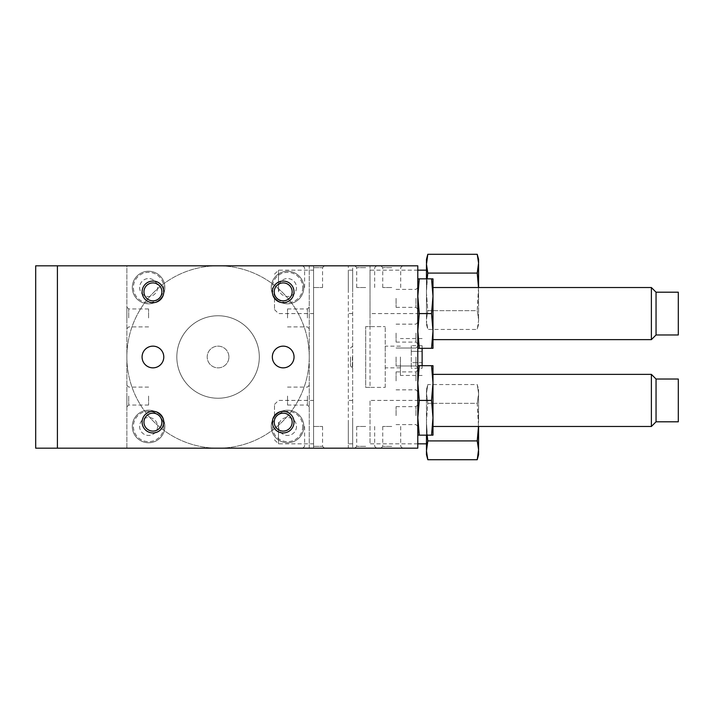 <?xml version="1.0" encoding="UTF-8"?>
<svg xmlns="http://www.w3.org/2000/svg" width="714" height="714" viewBox="0 0 714 714"><rect width="100%" height="100%" fill="white"/><g stroke="black" fill="none" stroke-linecap="round" stroke-linejoin="round"><path stroke-width="0.54" stroke-dasharray="3.57 2.68" d="M294.043 357A10.853 10.853 0 0 0 277.764 347.602A10.853 10.853 0 0 0 277.764 366.398A10.853 10.853 0 0 0 294.043 357M163.783 357A10.853 10.853 0 0 0 147.503 347.602A10.853 10.853 0 0 0 147.503 366.398A10.853 10.853 0 0 0 163.783 357M283.19 300.844A8.979 8.979 0 0 1 275.417 287.385A8.979 8.979 0 0 1 290.964 287.385A8.979 8.979 0 0 1 283.19 300.844M152.93 300.844A8.979 8.979 0 0 1 145.156 287.385A8.979 8.979 0 0 1 160.704 287.385A8.979 8.979 0 0 1 152.93 300.844M152.93 431.104A8.979 8.979 0 0 1 145.156 417.645A8.979 8.979 0 0 1 160.704 417.645A8.979 8.979 0 0 1 152.93 431.104M283.19 431.104A8.979 8.979 0 0 1 275.417 417.645A8.979 8.979 0 0 1 290.964 417.645A8.979 8.979 0 0 1 283.19 431.104M391.736 446.339L382.758 446.339L391.736 446.339M391.736 448.178L380.928 448.178L391.736 448.178M391.736 426.472L382.758 426.472L391.736 426.472M391.736 267.661L382.758 267.661L391.736 267.661M391.736 287.528L382.758 287.528L391.736 287.528M391.736 265.822L380.928 265.822L391.736 265.822M415.95 357L415.95 365.979L415.95 357M417.788 357L417.788 346.192L417.788 357M396.074 357L396.074 365.979L396.074 357M678.3 421.804L678.3 379.036M656.05 421.804L656.05 379.036M651.382 426.472L651.382 374.368M432.987 400.42L432.987 426.472L432.987 400.42M417.833 383.052L417.833 365.684L419.27 365.684L417.833 383.052L419.27 400.42L417.833 417.788L417.833 383.052M417.788 400.42L417.788 435.156L417.788 400.42L370.022 400.42L370.022 443.84L370.022 400.42M417.833 435.156L417.833 417.788L419.27 435.156L417.833 435.156M431.542 400.42L432.987 383.052L431.542 365.684L432.987 365.684L432.987 417.788L431.542 400.42L419.27 400.42M678.3 334.964L678.3 292.196M656.05 334.964L656.05 292.196M651.382 339.632L651.382 287.528M432.987 313.58L432.987 339.632L432.987 313.58M417.833 296.212L417.833 278.844L419.27 278.844L417.833 296.212L419.27 313.58L417.833 330.948L417.833 296.212M417.788 313.58L417.788 278.844L417.788 348.316L417.788 313.58L370.022 313.58L370.022 270.16L370.022 313.58M417.833 348.316L417.833 330.948L419.27 348.316L417.833 348.316M431.542 313.58L432.987 296.212L431.542 278.844L432.987 278.844L432.987 330.948L431.542 313.58L419.27 313.58M426.472 422.126L426.472 443.84L426.472 422.126M278.505 422.126L278.505 443.84L278.505 422.126M274.506 422.126L274.506 404.419L274.506 422.126M313.58 422.126L313.58 443.84L313.58 422.126M426.472 291.874L426.472 270.16L426.472 291.874M278.505 291.874L278.505 270.16L278.505 291.874M274.506 291.874L274.506 309.581L274.506 291.874M313.58 291.874L313.58 270.16L313.58 291.874M352.662 422.126L352.662 443.84L352.662 422.126M348.316 422.126L348.316 443.84L348.316 422.126M352.662 291.874L352.662 270.16L352.662 291.874M348.316 291.874L348.316 270.16L348.316 291.874M365.684 446.339L356.705 446.339L365.684 446.339M365.684 448.178L354.876 448.178L365.684 448.178M365.684 426.472L356.705 426.472L365.684 426.472M313.58 446.339L322.558 446.339L313.58 446.339M313.58 448.178L302.772 448.178L313.58 448.178L313.58 265.822L302.772 265.822L417.788 265.822L417.788 448.178L348.316 448.178L348.316 265.822L348.316 448.178L313.58 448.178L313.58 265.822L35.7 265.822L35.7 448.178L313.58 448.178M313.58 426.472L322.558 426.472L313.58 426.472M365.684 267.661L356.705 267.661L365.684 267.661M365.684 287.528L356.705 287.528L365.684 287.528M365.684 265.822L354.876 265.822L365.684 265.822M313.58 267.661L322.558 267.661L313.58 267.661M313.58 287.528L322.558 287.528L313.58 287.528M415.95 415.619L415.95 406.641L415.95 415.619M417.788 415.619L417.788 404.802L417.788 415.619M396.074 415.619L396.074 406.641L396.074 415.619M415.95 298.381L415.95 307.359L415.95 298.381M417.788 298.381L417.788 309.198L417.788 298.381M396.074 298.381L396.074 307.359L396.074 298.381M415.95 333.117L415.95 342.095L415.95 333.117M417.788 333.117L417.788 343.934L417.788 333.117M396.074 333.117L396.074 342.095L396.074 333.117M415.95 380.883L415.95 371.905L415.95 380.883M417.788 380.883L417.788 370.066L417.788 380.883M396.074 380.883L396.074 371.905L396.074 380.883M422.126 365.684L422.126 348.316M400.42 357L400.42 375.457L400.42 357M352.662 357L352.662 367.853L352.662 357M352.368 357L352.368 367.853L352.368 357M350.485 357L350.485 365.979L350.485 357M385.221 357L385.221 346.147L385.221 357M422.126 368.281L422.126 345.719L422.126 351.359L411.273 351.359L411.273 345.719L411.273 362.641L411.273 351.359L422.126 351.359L422.126 362.641L411.273 362.641L411.273 368.281L411.273 362.641L422.126 362.641L422.126 368.281L411.273 368.281M422.126 345.719L411.273 345.719M370.022 387.39L365.684 387.39L365.684 326.61L370.022 326.61L370.022 387.39L385.221 387.39L365.684 387.39L365.684 326.61L385.221 326.61L370.022 326.61L370.022 265.867L370.022 387.39M385.221 387.39L385.221 326.61L385.221 387.39M352.662 265.867L370.022 265.867L352.662 265.867L352.662 448.133L352.662 265.867M352.662 448.133L370.022 448.133L352.662 448.133M478.505 287.528L477.229 310.661L427.811 310.661L426.472 293.061L427.133 278.844M426.472 319.461L427.811 310.661L426.472 319.461L426.472 293.061L426.472 319.461M426.472 324.433L427.811 329.449L426.472 320.648L426.472 324.433L426.472 320.648L427.811 329.449L477.229 329.449L478.576 320.648L477.229 329.449L478.576 324.433L478.576 319.461L478.576 324.433M426.472 278.844L426.472 293.061L427.811 310.661L477.229 310.661L478.576 319.461L477.229 310.661L478.576 293.061L478.576 319.461L478.576 290.678L477.229 273.087L478.576 263.091L477.229 254.291M427.811 254.291L426.472 263.091L426.472 259.307M426.472 263.091L427.811 273.087L426.472 290.678L426.472 264.287M477.229 273.087L427.811 273.087M478.576 263.091L478.576 259.307M478.576 287.528L478.576 264.287M427.133 435.156L426.472 420.939L427.811 403.339L426.472 393.352L427.811 384.551L477.229 384.551L478.576 393.352L477.229 403.339L478.505 426.472M426.472 389.567L427.811 384.551L426.472 393.352L426.472 389.567L426.472 394.539L427.811 403.339L477.229 403.339L478.576 394.539L478.576 420.939L477.229 403.339L427.811 403.339L426.472 420.939L426.472 394.539L426.472 435.156M426.472 449.713L426.472 423.322L427.811 440.913L426.472 450.909L427.811 459.709M426.472 454.693L426.472 450.909M477.229 459.709L478.576 450.909L477.229 440.913L478.576 423.322L478.576 393.352L477.229 384.551L478.576 389.567L478.576 393.352L478.576 389.567M478.576 449.713L478.576 426.472M477.229 440.913L427.811 440.913M478.576 454.693L478.576 450.909M431.542 348.316L432.987 330.948L432.987 348.316L419.27 348.316M431.542 278.844L419.27 278.844M431.542 435.156L432.987 417.788L432.987 435.156L419.27 435.156M431.542 365.684L419.27 365.684M57.406 448.178L57.406 265.822M259.307 357A41.251 41.251 0 0 0 197.439 321.282A41.251 41.251 0 0 0 197.439 392.718A41.251 41.251 0 0 0 259.307 357A41.251 41.251 0 0 1 197.439 392.718A41.251 41.251 0 0 1 197.439 321.282A41.251 41.251 0 0 1 259.307 357A41.251 41.251 0 0 0 197.439 321.282A41.251 41.251 0 0 0 197.439 392.718A41.251 41.251 0 0 0 259.307 357A41.251 41.251 0 0 1 197.439 392.718A41.251 41.251 0 0 1 197.439 321.282A41.251 41.251 0 0 1 259.307 357M309.242 357A91.178 91.178 0 0 1 172.467 435.968A91.178 91.178 0 0 1 172.467 278.032A91.178 91.178 0 0 1 309.242 357A91.178 91.178 0 0 1 172.467 435.968A91.178 91.178 0 0 1 172.467 278.032A91.178 91.178 0 0 1 309.242 357M228.917 357A10.853 10.853 0 0 0 212.629 347.602A10.853 10.853 0 0 0 212.629 366.398A10.853 10.853 0 0 0 228.917 357A10.853 10.853 0 0 1 212.629 366.398A10.853 10.853 0 0 1 212.629 347.602A10.853 10.853 0 0 1 228.917 357M302.727 426.472A15.199 15.199 0 0 1 279.933 439.628A15.199 15.199 0 0 1 279.933 413.308A15.199 15.199 0 0 1 302.727 426.472A15.199 15.199 0 0 0 279.933 413.308A15.199 15.199 0 0 0 279.933 439.628A15.199 15.199 0 0 0 302.727 426.472M296.506 426.472A8.979 8.979 0 0 1 283.039 434.246A8.979 8.979 0 0 1 283.039 418.699A8.979 8.979 0 0 1 296.506 426.472A8.979 8.979 0 0 1 283.039 434.246A8.979 8.979 0 0 1 283.039 418.699A8.979 8.979 0 0 1 296.506 426.472M303.816 426.472A16.279 16.279 0 0 1 279.388 440.574A16.279 16.279 0 0 1 279.388 412.371A16.279 16.279 0 0 1 303.816 426.472A16.279 16.279 0 0 1 279.388 440.574A16.279 16.279 0 0 1 279.388 412.371A16.279 16.279 0 0 1 303.816 426.472M163.783 426.472A15.199 15.199 0 0 1 140.988 439.628A15.199 15.199 0 0 1 140.988 413.308A15.199 15.199 0 0 1 163.783 426.472A15.199 15.199 0 0 0 140.988 413.308A15.199 15.199 0 0 0 140.988 439.628A15.199 15.199 0 0 0 163.783 426.472M157.562 426.472A8.979 8.979 0 0 1 144.103 434.246A8.979 8.979 0 0 1 144.103 418.699A8.979 8.979 0 0 1 157.562 426.472A8.979 8.979 0 0 1 144.103 434.246A8.979 8.979 0 0 1 144.103 418.699A8.979 8.979 0 0 1 157.562 426.472M164.872 426.472A16.279 16.279 0 0 1 140.444 440.574A16.279 16.279 0 0 1 140.444 412.371A16.279 16.279 0 0 1 164.872 426.472A16.279 16.279 0 0 1 140.444 440.574A16.279 16.279 0 0 1 140.444 412.371A16.279 16.279 0 0 1 164.872 426.472M302.727 287.528A15.199 15.199 0 0 1 279.933 300.692A15.199 15.199 0 0 1 279.933 274.372A15.199 15.199 0 0 1 302.727 287.528A15.199 15.199 0 0 0 279.933 274.372A15.199 15.199 0 0 0 279.933 300.692A15.199 15.199 0 0 0 302.727 287.528M296.506 287.528A8.979 8.979 0 0 1 283.039 295.301A8.979 8.979 0 0 1 283.039 279.754A8.979 8.979 0 0 1 296.506 287.528A8.979 8.979 0 0 1 283.039 295.301A8.979 8.979 0 0 1 283.039 279.754A8.979 8.979 0 0 1 296.506 287.528M303.816 287.528A16.279 16.279 0 0 1 279.388 301.629A16.279 16.279 0 0 1 279.388 273.426A16.279 16.279 0 0 1 303.816 287.528A16.279 16.279 0 0 1 279.388 301.629A16.279 16.279 0 0 1 279.388 273.426A16.279 16.279 0 0 1 303.816 287.528M163.783 287.528A15.199 15.199 0 0 1 140.988 300.692A15.199 15.199 0 0 1 140.988 274.372A15.199 15.199 0 0 1 163.783 287.528A15.199 15.199 0 0 0 140.988 274.372A15.199 15.199 0 0 0 140.988 300.692A15.199 15.199 0 0 0 163.783 287.528M157.562 287.528A8.979 8.979 0 0 1 144.103 295.301A8.979 8.979 0 0 1 144.103 279.754A8.979 8.979 0 0 1 157.562 287.528A8.979 8.979 0 0 1 144.103 295.301A8.979 8.979 0 0 1 144.103 279.754A8.979 8.979 0 0 1 157.562 287.528M164.872 287.528A16.279 16.279 0 0 1 140.444 301.629A16.279 16.279 0 0 1 140.444 273.426A16.279 16.279 0 0 1 164.872 287.528A16.279 16.279 0 0 1 140.444 301.629A16.279 16.279 0 0 1 140.444 273.426A16.279 16.279 0 0 1 164.872 287.528M307.404 396.074L307.404 405.052L307.404 396.074M309.242 396.074L309.242 406.891L309.242 396.074M287.528 396.074L287.528 405.052L287.528 396.074M307.404 317.926L307.404 308.948L307.404 317.926M309.242 317.926L309.242 307.109L309.242 317.926M287.528 317.926L287.528 308.948L287.528 317.926M128.716 396.074L128.716 405.052L128.716 396.074M148.592 396.074L148.592 405.052L148.592 396.074M126.878 396.074L126.878 406.891L126.878 396.074M128.716 317.926L128.716 308.948L128.716 317.926M148.592 317.926L148.592 308.948L148.592 317.926M126.878 317.926L126.878 307.109L126.878 317.926M126.878 448.178L126.878 265.822L309.242 265.822L309.242 448.178L126.878 448.178L126.878 265.822L309.242 265.822L309.242 448.178L126.878 448.178M382.758 426.472L382.758 446.339L380.928 448.178M400.706 426.472L400.706 446.339L402.544 448.178M400.706 287.528L400.706 267.661L402.544 265.822M382.758 287.528L382.758 267.661L380.928 265.822M415.95 365.979L417.788 367.808L415.95 365.979L396.074 365.979L415.95 365.979M415.95 348.021L417.788 346.192L415.95 348.021L396.074 348.021L415.95 348.021M426.472 400.42L417.833 400.42M417.788 443.84L370.022 443.84M274.506 439.833L278.505 443.84L313.58 443.84M274.506 404.419L278.505 400.42L313.58 400.42M417.788 270.16L370.022 270.16M426.472 313.58L417.833 313.58M274.506 309.581L278.505 313.58L313.58 313.58M274.506 274.167L278.505 270.16L313.58 270.16M352.662 400.42L348.316 400.42M352.662 443.84L348.316 443.84M352.662 270.16L348.316 270.16M352.662 313.58L348.316 313.58M356.705 426.472L356.705 446.339L354.876 448.178M374.663 426.472L374.663 446.339L376.492 448.178M304.61 426.472L304.61 446.339L302.772 448.178M322.558 426.472L322.558 446.339L324.388 448.178M374.663 287.528L374.663 267.661L376.492 265.822M356.705 287.528L356.705 267.661L354.876 265.822M322.558 287.528L322.558 267.661L324.388 265.822M304.61 287.528L304.61 267.661L302.772 265.822M396.074 424.589L415.95 424.589L417.788 426.428M396.074 406.641L415.95 406.641L417.788 404.802M396.074 307.359L415.95 307.359L417.788 309.198M396.074 289.411L415.95 289.411L417.788 287.572M396.074 342.095L415.95 342.095L417.788 343.934M396.074 324.147L415.95 324.147L417.788 322.309M396.074 389.853L415.95 389.853L417.788 391.691M396.074 371.905L415.95 371.905L417.788 370.066M422.126 338.543L400.42 338.543M422.126 375.457L400.42 375.457M352.662 346.147L350.485 348.021M352.662 367.853L350.485 365.979M400.42 346.147L385.221 346.147M400.42 367.853L385.221 367.853M287.528 405.052L307.404 405.052L309.242 406.891M287.528 387.104L307.404 387.104L309.242 385.265M287.528 326.896L307.404 326.896L309.242 328.735M287.528 308.948L307.404 308.948L309.242 307.109M148.592 387.104L128.716 387.104L126.878 385.265M148.592 405.052L128.716 405.052L126.878 406.891M148.592 308.948L128.716 308.948L126.878 307.109M148.592 326.896L128.716 326.896L126.878 328.735"/><path stroke-width="1.07" d="M294.043 357A10.853 10.853 0 0 1 277.764 366.398A10.853 10.853 0 0 1 277.764 347.602A10.853 10.853 0 0 1 294.043 357M163.783 357A10.853 10.853 0 0 1 147.503 366.398A10.853 10.853 0 0 1 147.503 347.602A10.853 10.853 0 0 1 163.783 357M283.19 300.844A8.979 8.979 0 0 1 275.417 287.385A8.979 8.979 0 0 1 290.964 287.385A8.979 8.979 0 0 1 283.19 300.844M283.19 302.682A10.808 10.808 0 0 1 273.828 286.466A10.808 10.808 0 0 1 292.553 286.466A10.808 10.808 0 0 1 283.19 302.682M152.93 300.844A8.979 8.979 0 0 1 145.156 287.385A8.979 8.979 0 0 1 160.704 287.385A8.979 8.979 0 0 1 152.93 300.844M152.93 302.682A10.808 10.808 0 0 1 143.568 286.466A10.808 10.808 0 0 1 162.292 286.466A10.808 10.808 0 0 1 152.93 302.682M152.93 431.104A8.979 8.979 0 0 1 145.156 417.645A8.979 8.979 0 0 1 160.704 417.645A8.979 8.979 0 0 1 152.93 431.104M152.93 432.943A10.808 10.808 0 0 1 143.568 416.726A10.808 10.808 0 0 1 162.292 416.726A10.808 10.808 0 0 1 152.93 432.943M283.19 431.104A8.979 8.979 0 0 1 275.417 417.645A8.979 8.979 0 0 1 290.964 417.645A8.979 8.979 0 0 1 283.19 431.104M283.19 432.943A10.808 10.808 0 0 1 273.828 416.726A10.808 10.808 0 0 1 292.553 416.726A10.808 10.808 0 0 1 283.19 432.943M656.05 421.804L656.05 379.036L678.3 379.036L678.3 421.804L656.05 421.804L651.382 426.472L432.987 426.472M656.05 379.036L651.382 374.368L651.382 426.472M417.833 383.052L417.833 435.156L419.27 435.156L417.833 417.788L419.27 400.42L417.833 383.052L419.27 365.684L417.833 365.684L417.833 383.052M431.542 400.42L432.987 383.052L432.987 365.684L431.542 365.684L432.987 383.052L432.987 417.788L431.542 435.156L432.987 435.156L432.987 417.788L431.542 400.42L419.27 400.42M656.05 334.964L656.05 292.196L678.3 292.196L678.3 334.964L656.05 334.964L651.382 339.632L432.987 339.632M656.05 292.196L651.382 287.528L651.382 339.632M417.833 296.212L417.833 348.316L419.27 348.316L417.833 330.948L419.27 313.58L417.833 296.212L419.27 278.844L417.833 278.844L417.833 296.212M431.542 313.58L432.987 296.212L432.987 278.844L431.542 278.844L432.987 296.212L432.987 330.948L431.542 348.316L432.987 348.316L432.987 330.948L431.542 313.58L419.27 313.58M422.126 348.316L422.126 365.684M477.229 273.087L427.811 273.087L426.472 264.287L427.811 254.291L477.229 254.291L478.576 263.091L477.229 273.087L478.505 287.528M427.133 278.844L427.811 273.087M426.472 264.287L426.472 278.844M427.811 254.291L426.472 259.307L426.472 263.091M477.229 254.291L478.576 259.307L478.576 263.091M478.576 264.287L478.576 287.528M478.505 426.472L477.229 440.913L427.811 440.913L427.133 435.156M477.229 440.913L478.576 449.713L477.229 459.709L427.811 459.709L426.472 450.909L427.811 440.913M426.472 435.156L426.472 449.713M426.472 450.909L426.472 454.693L427.811 459.709M478.576 426.472L478.576 449.713M478.576 450.909L478.576 454.693L477.229 459.709M431.542 348.316L419.27 348.316M431.542 278.844L419.27 278.844M431.542 435.156L419.27 435.156M431.542 365.684L419.27 365.684M57.406 448.178L57.406 265.822L35.7 265.822L35.7 448.178L417.788 448.178L417.788 265.822L57.406 265.822M651.382 374.368L432.987 374.368M651.382 287.528L432.987 287.528M426.472 443.84L417.788 443.84M426.472 270.16L417.788 270.16"/></g></svg>
